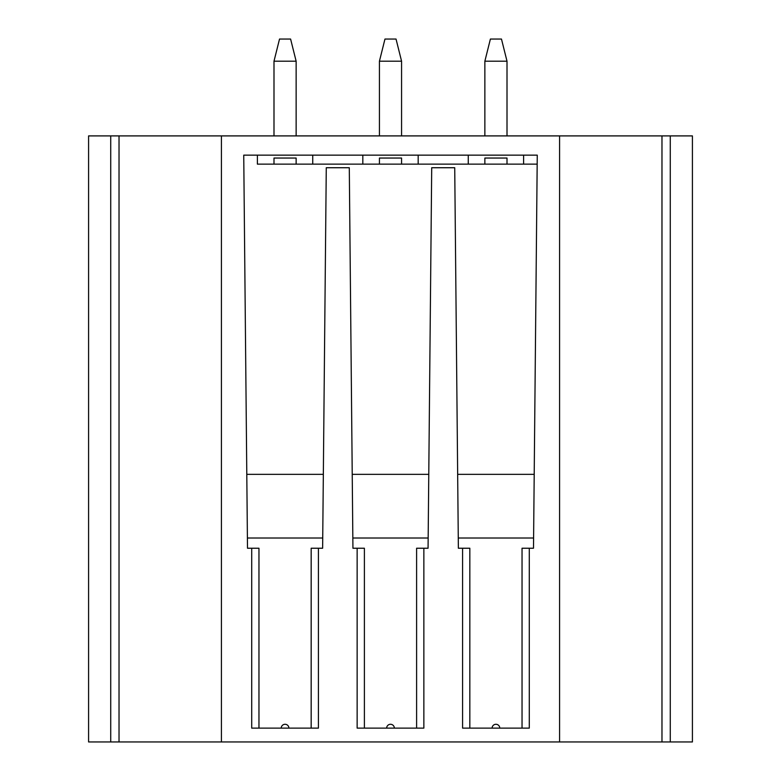 <?xml version="1.0" encoding="UTF-8"?>
<svg xmlns="http://www.w3.org/2000/svg" width="781" height="781" viewBox="0 0 781 781"><rect width="100%" height="100%" fill="white"/><g stroke="black" fill="none" stroke-linecap="round" stroke-linejoin="round"><path stroke-width="1.17" d="M559.587 135.904L221.413 135.904L221.413 741.95L559.587 741.95L559.587 135.904L692.415 135.904L692.415 741.95L670.274 741.95L670.274 135.904M258.96 728.117L258.96 548.233L247.499 548.233L243.74 155.146L537.26 155.146L533.501 548.233L529.293 548.233L529.293 728.117L462.577 728.117L462.577 548.233L458.369 548.233L454.727 167.73L431.708 167.73L428.066 548.233L416.605 548.233L416.605 728.117M251.707 548.233L251.707 728.117L318.423 728.117L318.423 548.233L322.631 548.233L326.273 167.73L349.292 167.73L352.934 548.233L357.142 548.233L357.142 728.117L423.858 728.117L423.858 548.233M352.836 538.021L428.164 538.021M394.337 728.117A3.837 3.837 0 0 0 390.5 724.28A3.837 3.837 0 0 0 386.663 728.117M357.142 548.233L364.395 548.233L364.395 728.117M243.779 159.636L243.75 155.146L257.388 155.146L257.388 164.137L537.172 164.137L523.612 164.137L523.612 155.146L537.25 155.146L537.221 159.636M534.214 474.35L457.656 474.35M352.221 474.35L428.779 474.35M246.786 474.35L323.344 474.35M468.258 164.137L418.177 164.137L418.177 155.146L468.258 155.146L468.258 164.137M362.823 164.137L312.742 164.137L312.742 155.146L362.823 155.146L362.823 164.137M484.864 158.045L484.864 164.137L484.864 158.045L507.006 158.045L507.006 164.137M401.571 158.045L401.571 164.137L401.571 158.045L379.429 158.045L379.429 164.137M296.136 158.045L296.136 164.137L296.136 158.045L273.994 158.045L273.994 164.137M533.599 538.021L458.271 538.021M529.293 548.233L522.04 548.233L522.04 728.117M499.772 728.117A3.837 3.837 0 0 0 495.935 724.28A3.837 3.837 0 0 0 492.098 728.117L499.772 728.117M462.577 548.233L469.83 548.233L469.83 728.117M318.423 548.233L311.17 548.233L311.17 728.117M247.401 538.021L322.729 538.021M288.902 728.117A3.837 3.837 0 0 0 285.065 724.28A3.837 3.837 0 0 0 281.228 728.117M221.413 135.904L88.585 135.904L88.585 741.95L221.413 741.95M507.006 61.191L484.864 61.191L490.4 39.05L501.47 39.05L507.006 61.191L507.006 135.904M484.864 61.191L484.864 135.904M401.571 61.191L379.429 61.191L384.965 39.05L396.035 39.05L401.571 61.191L401.571 135.904M379.429 61.191L379.429 135.904M296.136 61.191L273.994 61.191L279.53 39.05L290.6 39.05L296.136 61.191L296.136 135.904M273.994 61.191L273.994 135.904M692.415 144.212L692.415 135.904M692.415 394.112L692.415 396.25M559.587 741.95L670.274 741.95M88.585 394.112L88.585 396.25M119.024 741.95L119.024 135.904M661.976 135.904L661.976 741.95M110.726 135.904L110.726 741.95"/></g></svg>
